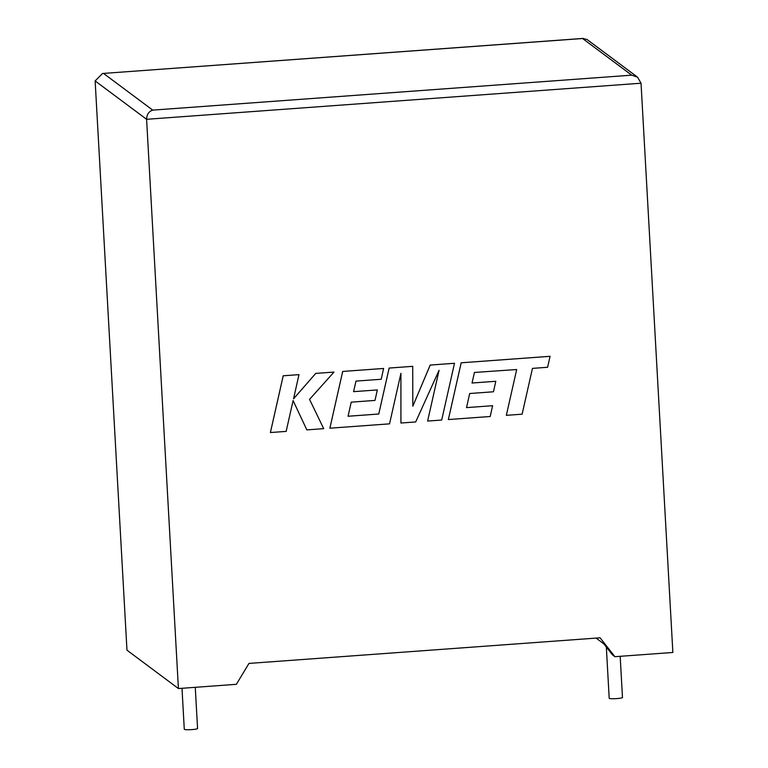 <?xml version="1.0" encoding="UTF-8"?>
<svg xmlns="http://www.w3.org/2000/svg" width="768" height="768" viewBox="0 0 768 768"><rect width="100%" height="100%" fill="white"/><g stroke="black" fill="none" stroke-linecap="round" stroke-linejoin="round"><path stroke-width="1.15" d="M606.336 647.069L609.197 698.237A6.653 0.797 -3.2 0 0 616.819 698.592A6.653 0.797 -3.2 0 0 622.474 697.488L620.179 656.314M195.264 687.322L197.568 728.496A6.653 0.797 176.8 0 1 191.904 729.6A6.653 0.797 176.8 0 1 184.282 729.235L181.997 688.282M596.102 638.093L603.782 643.814L612.461 654.864L614.918 656.698L672.864 652.464L641.03 83.213L637.584 77.203L631.718 75.168L582.576 38.515L586.944 39.437L637.584 77.203M641.03 83.213L146.592 119.299L178.416 688.55L236.362 684.317L248.976 663.418L600.077 637.805L614.918 656.698M582.576 38.515L102.518 73.488L95.136 80.928L126.97 650.179L178.416 688.55M95.136 80.928L146.592 119.299C146.746 114.528 148.79 111.466 152.726 110.122L631.718 75.168M306.845 429.888L323.693 428.659L309.542 399.379L333.974 372.086L315.744 373.402L293.539 398.842L298.982 374.64L283.2 375.782L270.394 432.538L286.157 431.395L293.088 400.579L306.845 429.888L293.088 400.589M298.982 374.64L283.219 375.792L270.403 432.547M333.974 372.086L315.744 373.402L293.549 398.813M439.046 370.358L427.613 421.066L441.696 420.048L454.502 363.283L430.205 365.05L412.819 406.176M454.512 363.293L430.224 365.059L412.819 406.214L412.714 366.326L389.126 368.054L378.758 414.01L348.067 416.246L351.216 402.154L374.986 400.416L377.338 389.933L353.568 391.651M412.723 366.336L389.146 368.064L378.768 414.019L348.067 416.256M377.338 389.933L353.568 391.661L355.987 381.101L381.216 379.267L383.606 368.458L342.691 371.443L329.866 428.198L389.539 423.85L400.925 373.325L400.934 423.024L400.915 373.373M383.616 368.467L342.691 371.443M342.701 371.453L329.875 428.208M400.934 423.024L415.699 421.949L439.066 370.301L427.613 421.066M495.802 381.283L472.032 383.021L474.451 372.461L516.682 369.533L506.342 415.334L522.115 414.182L532.454 368.381L547.613 367.277L550.08 356.304L461.174 362.794L448.349 419.549L490.205 416.506L492.605 405.706L466.531 407.606L469.69 393.514L493.45 391.776L495.802 381.283L472.042 383.011M516.682 369.533L506.342 415.334M550.09 356.314L461.184 362.803L448.358 419.558M492.605 405.706L466.531 407.616M103.584 73.469L152.726 110.122M102.518 73.488L583.373 38.4"/></g></svg>
